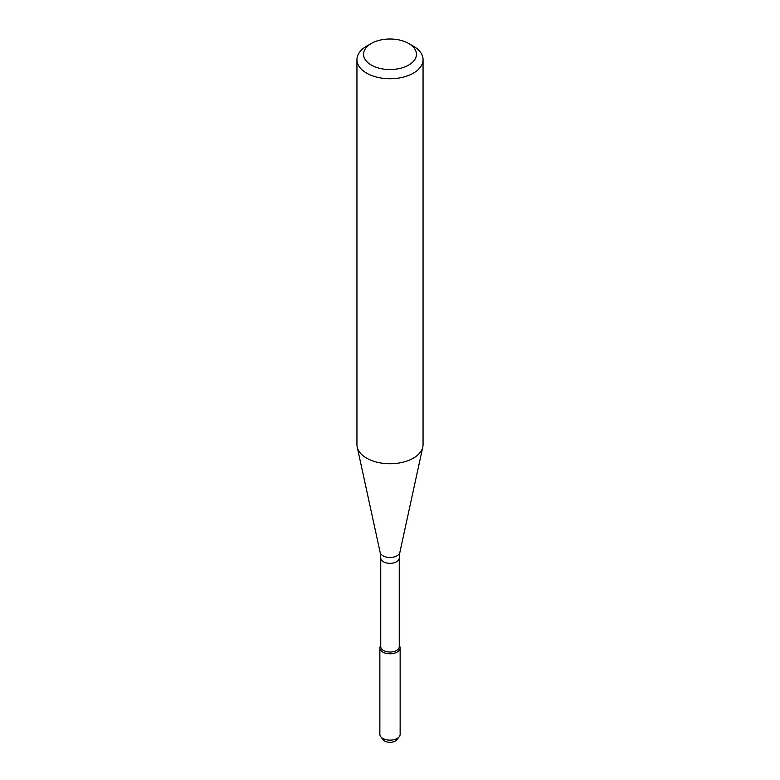 <?xml version="1.0" encoding="UTF-8"?>
<svg xmlns="http://www.w3.org/2000/svg" width="780" height="780" viewBox="0 0 780 780"><rect width="100%" height="100%" fill="white"/><g stroke="black" fill="none" stroke-linecap="round" stroke-linejoin="round"><path stroke-width="1.17" d="M400.14 647.946A10.14 5.85 180 0 0 399.253 645.567A10.14 5.85 180 0 1 397.166 652.09A10.14 5.85 180 0 1 384.257 652.772A10.14 5.85 180 0 1 380.747 645.567A10.14 5.85 180 0 0 379.86 647.946L379.86 734.302A10.14 5.85 180 0 0 380.747 736.691A10.14 5.85 180 0 0 397.166 738.436A10.14 5.85 180 0 0 399.253 736.691A10.14 5.85 180 0 0 400.14 734.302L400.14 647.946A10.14 5.85 180 0 1 397.166 652.09A10.14 5.85 180 0 1 386.119 653.357A10.14 5.85 180 0 1 379.86 647.946M380.747 557.992A9.253 5.343 180 0 0 386.461 562.936A9.253 5.343 180 0 0 396.542 561.775A9.253 5.343 180 0 0 399.253 557.992L399.253 646.698A9.253 5.343 180 0 1 396.542 650.481A9.253 5.343 180 0 1 386.461 651.641A9.253 5.343 180 0 1 380.747 646.698L380.747 557.992L380.152 552.464L357.211 447.037A33.052 19.081 180 0 1 356.947 444.659L356.947 59.66A33.052 19.081 180 0 1 366.629 46.166L371.299 43.475A26.442 15.268 180 0 1 408.7 43.475A26.442 15.268 180 0 1 408.7 65.062A26.442 15.268 180 0 1 371.299 65.062A26.442 15.268 180 0 1 371.299 43.475M408.7 43.475L413.371 46.166A33.052 19.081 180 0 1 423.052 59.66L423.052 444.659A33.052 19.081 180 0 1 422.789 447.037A33.052 19.081 180 0 1 413.371 458.152A33.052 19.081 180 0 1 379.285 462.706A33.052 19.081 180 0 1 357.211 447.037M423.052 59.66A33.052 19.081 180 0 1 413.371 73.154A33.052 19.081 180 0 1 377.354 77.288A33.052 19.081 180 0 1 356.947 59.66M399.253 736.691L396.932 739.693A7.595 4.388 180 0 1 395.372 741A7.595 4.388 180 0 1 383.068 739.693L380.747 736.691M399.253 557.992L399.848 552.464A9.925 5.733 180 0 1 397.02 555.799A9.925 5.733 180 0 1 386.782 557.164A9.925 5.733 180 0 1 380.152 552.464M399.848 552.464L422.789 447.037"/></g></svg>
